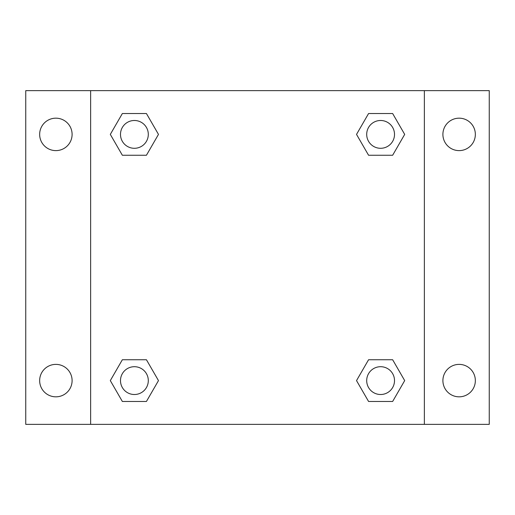 <?xml version="1.0" encoding="UTF-8"?>
<svg xmlns="http://www.w3.org/2000/svg" width="515" height="515" viewBox="0 0 515 515"><rect width="100%" height="100%" fill="white"/><g stroke="black" fill="none" stroke-linecap="round" stroke-linejoin="round"><path stroke-width="0.77" d="M25.75 90.64L489.25 90.64L489.25 424.36L25.75 424.36L25.75 90.64M459.123 118.173A16.223 16.223 0 0 1 475.345 134.396A16.223 16.223 0 0 1 459.123 150.618A16.223 16.223 0 0 1 442.9 134.396A16.223 16.223 0 0 1 459.123 118.173M459.123 364.382A16.223 16.223 0 0 1 475.345 380.604A16.223 16.223 0 0 1 459.123 396.827A16.223 16.223 0 0 1 442.9 380.604A16.223 16.223 0 0 1 459.123 364.382M55.878 364.382A16.223 16.223 0 0 1 72.1 380.604A16.223 16.223 0 0 1 55.878 396.827A16.223 16.223 0 0 1 39.655 380.604A16.223 16.223 0 0 1 55.878 364.382M55.878 118.173A16.223 16.223 0 0 1 72.1 134.396A16.223 16.223 0 0 1 55.878 150.618A16.223 16.223 0 0 1 39.655 134.396A16.223 16.223 0 0 1 55.878 118.173M122.351 359.747L146.434 359.747L158.478 380.604L146.434 401.462L122.351 401.462L110.313 380.604L122.351 359.747L146.434 359.747L122.351 359.747M368.566 113.538L392.649 113.538L404.687 134.396L392.649 155.253L368.566 155.253L356.522 134.396L368.566 113.538L392.649 113.538L368.566 113.538M90.64 424.36L90.64 90.64M424.36 90.64L424.36 424.36M122.351 113.538L146.434 113.538L158.478 134.396L146.434 155.253L122.351 155.253L110.313 134.396L122.351 113.538L146.434 113.538L122.351 113.538M368.566 359.747L392.649 359.747L404.687 380.604L392.649 401.462L368.566 401.462L356.522 380.604L368.566 359.747L392.649 359.747L368.566 359.747M392.649 401.462L368.566 401.462L392.649 401.462M394.509 380.604A13.905 13.905 0 0 0 373.652 368.566A13.905 13.905 0 0 0 373.652 392.649A13.905 13.905 0 0 0 394.509 380.604M146.434 401.462L122.351 401.462L146.434 401.462M148.301 380.604A13.905 13.905 0 0 0 127.443 368.566A13.905 13.905 0 0 0 127.443 392.649A13.905 13.905 0 0 0 148.301 380.604M392.649 155.253L368.566 155.253L392.649 155.253M394.509 134.396A13.905 13.905 0 0 0 373.652 122.351A13.905 13.905 0 0 0 373.652 146.434A13.905 13.905 0 0 0 394.509 134.396M146.434 155.253L122.351 155.253L146.434 155.253M148.301 134.396A13.905 13.905 0 0 0 127.443 122.351A13.905 13.905 0 0 0 127.443 146.434A13.905 13.905 0 0 0 148.301 134.396"/></g></svg>
